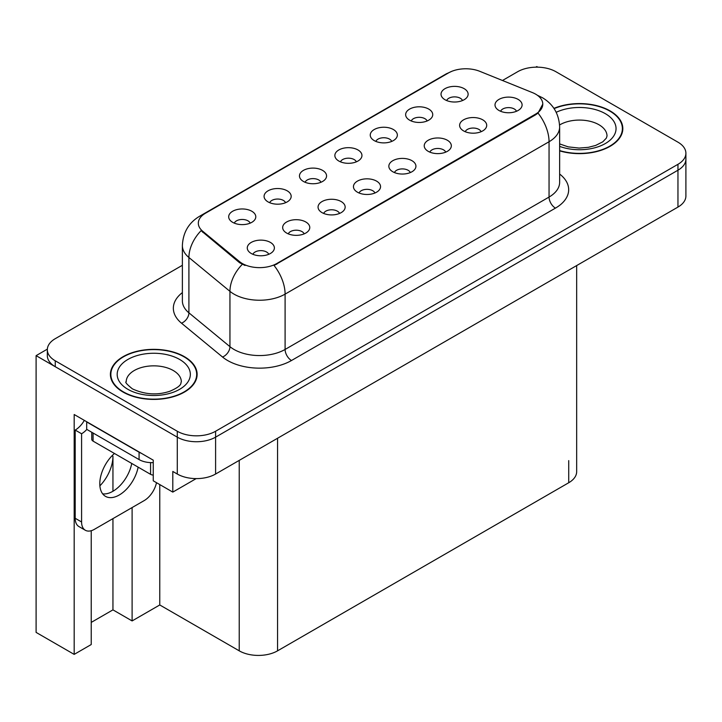<?xml version="1.0" encoding="UTF-8"?>
<svg xmlns="http://www.w3.org/2000/svg" width="722" height="722" viewBox="0 0 722 722"><rect width="100%" height="100%" fill="white"/><g stroke="black" fill="none" stroke-linecap="round" stroke-linejoin="round"><path stroke-width="1.08" d="M516.483 111.269A8.132 4.693 0 0 0 514.299 108.986A8.132 4.693 0 0 0 506.293 107.795A8.132 4.693 0 0 0 500.626 111.269M518.134 99.401A13.547 7.825 0 0 0 500.77 98.526A13.547 7.825 0 0 0 496.285 108.246A13.547 7.825 0 0 0 498.974 110.466A13.547 7.825 0 0 0 520.824 108.246A13.547 7.825 0 0 0 518.134 99.401M391.73 141.404A8.132 4.693 0 0 0 389.546 139.12A8.132 4.693 0 0 0 381.532 137.929A8.132 4.693 0 0 0 375.864 141.404M393.382 129.527A13.547 7.825 0 0 0 376.018 128.66A13.547 7.825 0 0 0 371.523 138.38A13.547 7.825 0 0 0 374.213 140.591A13.547 7.825 0 0 0 396.071 138.38A13.547 7.825 0 0 0 393.382 129.527M427.117 120.971A8.132 4.693 0 0 0 424.933 118.688A8.132 4.693 0 0 0 416.928 117.496A8.132 4.693 0 0 0 411.251 120.971M428.769 109.094A13.547 7.825 0 0 0 411.405 108.228A13.547 7.825 0 0 0 406.919 117.948A13.547 7.825 0 0 0 409.6 120.159A13.547 7.825 0 0 0 431.458 117.948A13.547 7.825 0 0 0 428.769 109.094M285.56 202.701A8.132 4.693 0 0 0 283.376 200.418A8.132 4.693 0 0 0 275.371 199.227A8.132 4.693 0 0 0 269.694 202.701M287.212 190.825A13.547 7.825 0 0 0 269.847 189.949A13.547 7.825 0 0 0 265.362 199.678A13.547 7.825 0 0 0 268.043 201.889A13.547 7.825 0 0 0 289.901 199.678A13.547 7.825 0 0 0 287.212 190.825M374.926 193A8.132 4.693 0 0 0 372.742 190.716A8.132 4.693 0 0 0 364.736 189.525A8.132 4.693 0 0 0 359.069 193M376.577 181.123A13.547 7.825 0 0 0 359.213 180.256A13.547 7.825 0 0 0 354.728 189.976A13.547 7.825 0 0 0 357.417 192.187A13.547 7.825 0 0 0 379.267 189.976A13.547 7.825 0 0 0 376.577 181.123M304.152 233.865A8.132 4.693 0 0 0 301.967 231.582A8.132 4.693 0 0 0 293.953 230.39A8.132 4.693 0 0 0 288.286 233.865M305.803 221.988A13.547 7.825 0 0 0 288.439 221.112A13.547 7.825 0 0 0 283.945 230.841A13.547 7.825 0 0 0 286.634 233.053A13.547 7.825 0 0 0 308.493 230.841A13.547 7.825 0 0 0 305.803 221.988M462.504 100.538A8.132 4.693 0 0 0 460.32 98.255A8.132 4.693 0 0 0 452.315 97.064A8.132 4.693 0 0 0 446.647 100.538M464.156 88.662A13.547 7.825 0 0 0 446.792 87.795A13.547 7.825 0 0 0 442.306 97.515A13.547 7.825 0 0 0 444.996 99.726A13.547 7.825 0 0 0 466.845 97.515A13.547 7.825 0 0 0 464.156 88.662M410.313 172.567A8.132 4.693 0 0 0 408.138 170.284A8.132 4.693 0 0 0 400.123 169.092A8.132 4.693 0 0 0 394.456 172.567M411.964 160.69A13.547 7.825 0 0 0 394.6 159.824A13.547 7.825 0 0 0 390.115 169.544A13.547 7.825 0 0 0 392.804 171.755A13.547 7.825 0 0 0 414.654 169.544A13.547 7.825 0 0 0 411.964 160.69M481.096 131.702A8.132 4.693 0 0 0 478.912 129.418A8.132 4.693 0 0 0 470.906 128.227A8.132 4.693 0 0 0 465.23 131.702M482.747 119.834A13.547 7.825 0 0 0 465.383 118.959A13.547 7.825 0 0 0 460.889 128.678A13.547 7.825 0 0 0 463.578 130.899A13.547 7.825 0 0 0 485.437 128.678A13.547 7.825 0 0 0 482.747 119.834M445.709 152.134A8.132 4.693 0 0 0 443.525 149.851A8.132 4.693 0 0 0 435.51 148.66A8.132 4.693 0 0 0 429.843 152.134M447.36 140.258A13.547 7.825 0 0 0 429.996 139.391A13.547 7.825 0 0 0 425.502 149.111A13.547 7.825 0 0 0 428.191 151.322A13.547 7.825 0 0 0 450.05 149.111A13.547 7.825 0 0 0 447.36 140.258M320.947 182.269A8.132 4.693 0 0 0 318.763 179.986A8.132 4.693 0 0 0 310.758 178.794A8.132 4.693 0 0 0 305.09 182.269M322.599 170.392A13.547 7.825 0 0 0 305.235 169.517A13.547 7.825 0 0 0 300.749 179.246A13.547 7.825 0 0 0 303.439 181.457A13.547 7.825 0 0 0 325.288 179.246A13.547 7.825 0 0 0 322.599 170.392M356.343 161.836A8.132 4.693 0 0 0 354.159 159.553A8.132 4.693 0 0 0 346.145 158.362A8.132 4.693 0 0 0 340.477 161.836M357.986 149.959A13.547 7.825 0 0 0 340.622 149.093A13.547 7.825 0 0 0 336.136 158.813A13.547 7.825 0 0 0 338.826 161.024A13.547 7.825 0 0 0 360.675 158.813A13.547 7.825 0 0 0 357.986 149.959M268.755 254.297A8.132 4.693 0 0 0 266.58 252.014A8.132 4.693 0 0 0 258.566 250.823A8.132 4.693 0 0 0 252.899 254.297M270.407 242.421A13.547 7.825 0 0 0 253.043 241.545A13.547 7.825 0 0 0 248.558 251.274A13.547 7.825 0 0 0 251.247 253.485A13.547 7.825 0 0 0 273.096 251.274A13.547 7.825 0 0 0 270.407 242.421M339.539 213.432A8.132 4.693 0 0 0 337.354 211.149A8.132 4.693 0 0 0 329.349 209.958A8.132 4.693 0 0 0 323.673 213.432M341.19 201.555A13.547 7.825 0 0 0 323.826 200.689A13.547 7.825 0 0 0 319.332 210.409A13.547 7.825 0 0 0 322.021 212.62A13.547 7.825 0 0 0 343.88 210.409A13.547 7.825 0 0 0 341.19 201.555M250.173 223.134A8.132 4.693 0 0 0 247.989 220.842A8.132 4.693 0 0 0 239.975 219.659A8.132 4.693 0 0 0 234.307 223.134M251.825 211.257A13.547 7.825 0 0 0 234.46 210.382A13.547 7.825 0 0 0 229.966 220.111A13.547 7.825 0 0 0 232.655 222.322A13.547 7.825 0 0 0 254.514 220.111A13.547 7.825 0 0 0 251.825 211.257M535.643 94.158A24.395 14.079 0 0 0 532.385 92.587L479.778 71.316A24.395 14.079 0 0 0 448.542 72.895L205.472 213.234A24.395 14.079 0 0 0 198.324 223.188A24.395 14.079 0 0 0 202.738 231.266L239.569 261.635A24.395 14.079 0 0 0 276.797 263.521L535.643 114.076A24.395 14.079 0 0 0 542.782 104.121A24.395 14.079 0 0 0 535.643 94.158M47.345 349.15L36.1 355.648L177.278 437.153A27.102 15.649 0 0 0 215.598 437.153L677.958 170.212A27.102 15.649 0 0 0 685.9 159.147A27.102 15.649 0 0 1 677.958 170.212L215.598 437.153A27.102 15.649 0 0 1 177.278 437.153L55.26 366.713A27.102 15.649 0 0 1 47.327 355.648L47.327 349.746A27.102 15.649 0 0 0 55.26 360.81L177.278 431.251A27.102 15.649 0 0 0 215.598 431.251L677.958 164.309A27.102 15.649 0 0 0 685.9 153.245A27.102 15.649 0 0 0 677.958 142.18L555.949 71.74A27.102 15.649 0 0 0 517.62 71.74L502.467 80.494M537.809 67.164L536.789 66.577L535.76 67.164M91.225 530.715L91.225 644.538L74.176 654.385L74.176 414.509L153.254 460.167L153.254 480.816L172.802 492.106L172.802 471.448L177.278 474.029A27.102 15.649 0 0 0 215.598 474.029L677.958 207.088A27.102 15.649 0 0 0 685.9 196.023L685.9 153.245M196.167 478.614L172.802 492.106M74.176 654.385L36.1 632.4L36.1 355.648M576.661 265.57L576.661 471.674A27.102 15.649 180 0 1 568.728 482.738L277.564 650.838A27.102 15.649 180 0 1 239.235 650.838L159.77 604.964L159.77 484.579M159.77 604.964L132.108 620.929L132.108 507.557M91.225 622.409L112.948 609.864L132.108 620.929M99.88 485.852A28.907 16.687 120 0 0 112.948 456.295L112.036 455.772M112.948 609.864L112.948 518.622M112.948 491.258L112.948 456.295M559.64 150.871A43.365 25.035 0 0 0 622.824 128.606A43.365 25.035 0 0 0 610.126 110.908A43.365 25.035 0 0 0 553.936 108.372M184.426 356.677A43.365 25.035 0 0 0 137.171 351.253A43.365 25.035 0 0 0 110.403 374.384A43.365 25.035 0 0 0 123.101 392.082A43.365 25.035 0 0 0 170.365 397.506A43.365 25.035 0 0 0 197.133 374.384A43.365 25.035 0 0 0 184.426 356.677M110.854 376.676A43.365 25.035 0 0 0 110.71 377.335M542.782 104.121L538.007 113.083L535.643 114.798L274.053 265.479A31.615 18.258 60 0 1 285.1 294.125A36.136 20.866 180 0 1 234 294.125A36.136 20.866 180 0 1 229.948 291.345L188.911 257.501A36.136 20.866 180 0 1 182.377 245.534L182.377 300.857A36.136 20.866 0 0 0 188.911 312.825L229.948 346.659A36.136 20.866 0 0 0 234 349.448A36.136 20.866 0 0 0 285.1 349.448L549.054 197.061A36.136 20.866 0 0 0 559.64 182.305L559.64 126.982A36.136 20.866 180 0 1 549.054 141.738A31.615 18.258 -120 0 0 538.007 113.083M245.047 265.479L239.569 262.709L201.095 230.67A31.615 21.146 129.5 0 0 188.911 257.501L188.911 312.825A9.034 6.047 -50.5 0 1 181.511 323.194A45.17 26.082 180 0 1 182.377 292.59M182.377 265.29L55.26 338.681A27.102 15.649 0 0 0 47.327 349.746M196.826 377.335A43.365 25.035 0 0 0 196.682 376.676M622.517 131.557A43.365 25.035 0 0 0 622.373 130.908M114.446 453.47A27.553 15.911 120 0 0 100.484 477.386A27.553 15.911 120 0 0 105.493 496.348A27.553 15.911 120 0 0 119.274 494.985A27.553 15.911 120 0 0 138.146 467.152M131.756 463.47A27.553 15.911 -60 0 1 112.885 491.294A27.553 15.911 -60 0 1 102.677 493.857M156.494 482.684A18.068 10.433 -60 0 1 144.183 500.59L94.356 529.352A18.068 10.433 -60 0 1 85.322 530.255A18.068 10.433 -60 0 1 81.586 521.979L81.586 433.76L75.196 430.068A18.068 10.433 120 0 0 84.321 420.366M86.839 429.419A18.068 10.433 -60 0 1 81.586 433.76M85.322 530.255L78.933 526.564A18.068 10.433 -60 0 1 75.196 518.288L75.196 430.068M141.467 453.362A18.068 10.433 180 0 1 139.075 452.198L86.694 421.955A18.068 10.433 0 0 0 86.902 421.856M139.075 452.198L139.075 459.58A18.068 10.433 0 0 0 153.254 462.603M86.694 421.955L86.694 429.337L139.075 459.58M554.099 108.625A42.914 24.774 180 0 1 609.801 111.089A42.914 24.774 180 0 1 622.373 128.606A42.914 24.774 180 0 1 559.64 150.582M184.11 356.867A42.914 24.774 180 0 1 196.682 374.384A42.914 24.774 180 0 1 170.184 397.271A42.914 24.774 180 0 1 123.426 391.902A42.914 24.774 180 0 1 110.854 374.384A42.914 24.774 180 0 1 137.342 351.488A42.914 24.774 180 0 1 184.11 356.867M153.254 475.076A4.513 2.608 180 0 1 150.573 474.327L93.084 441.133A4.513 2.608 180 0 1 91.757 439.292L91.757 432.261M677.958 207.088L677.958 164.309M215.598 474.029L215.598 431.251M177.278 474.029L177.278 431.251M277.564 650.838L277.564 438.254M568.728 482.738L568.728 460.609M239.235 650.838L239.235 460.383M202.738 231.266L202.738 232.34M239.569 261.635L239.569 262.709M276.797 263.521L276.797 264.243M535.643 114.076L535.643 114.798M291.489 360.513A9.034 5.216 60 0 1 285.1 349.448L285.1 294.125L549.054 141.738L549.054 197.061A9.034 5.216 60 0 0 555.444 208.126L291.489 360.513A45.17 26.082 180 0 1 227.61 360.513A45.17 26.082 180 0 1 222.547 357.029L181.511 323.194M559.64 126.982C559.027 113.995 553.314 104.248 542.502 97.759L537.944 95.539A31.615 14.81 112 0 0 537.52 95.376M202.783 215.075A31.615 18.258 -120 0 0 199.507 216.311C188.695 222.8 182.991 232.538 182.377 245.534M199.507 216.311L445.889 74.068A31.615 18.258 60 0 1 448.281 73.048M242.267 264.378A31.615 21.146 129.5 0 0 229.948 291.345L229.948 346.659A9.034 6.047 -50.5 0 1 222.547 357.029M559.64 174.038A45.17 26.082 180 0 1 555.444 208.126M55.26 360.81L55.26 366.713M81.586 521.979L75.196 518.288M559.64 143.913L568.196 146.864L579.089 148.073L588.295 147.342L595.668 145.438L602.816 141.81L606.363 138.11L607.012 135.989A27.553 15.911 0 0 0 598.944 124.735A27.553 15.911 0 0 0 559.577 124.969M556.211 112.298A36.587 21.128 180 0 1 605.334 113.67A36.587 21.128 180 0 1 607.933 141.873A36.587 21.128 180 0 1 559.64 146.367M181.321 381.757A27.553 15.911 0 0 0 173.253 370.512A27.553 15.911 0 0 0 143.218 367.056A27.553 15.911 0 0 0 126.215 381.757C124.789 381.974 126.855 384.348 132.415 388.869C144.951 394.645 157.468 395.43 169.977 391.216C183.09 385.458 180.356 383.111 181.321 381.757M179.634 359.448A36.587 21.128 180 0 1 179.634 389.32A36.587 21.128 180 0 1 127.893 389.32A36.587 21.128 180 0 1 127.893 359.448A36.587 21.128 180 0 1 179.634 359.448M150.573 474.327L150.573 462.603M93.084 441.133L93.084 433.019M445.889 74.068L451.683 71.37M537.944 95.539L537.466 95.34M622.373 128.606L622.373 132.216M196.682 374.384L196.682 377.985M110.854 374.384L110.854 377.985"/></g></svg>
